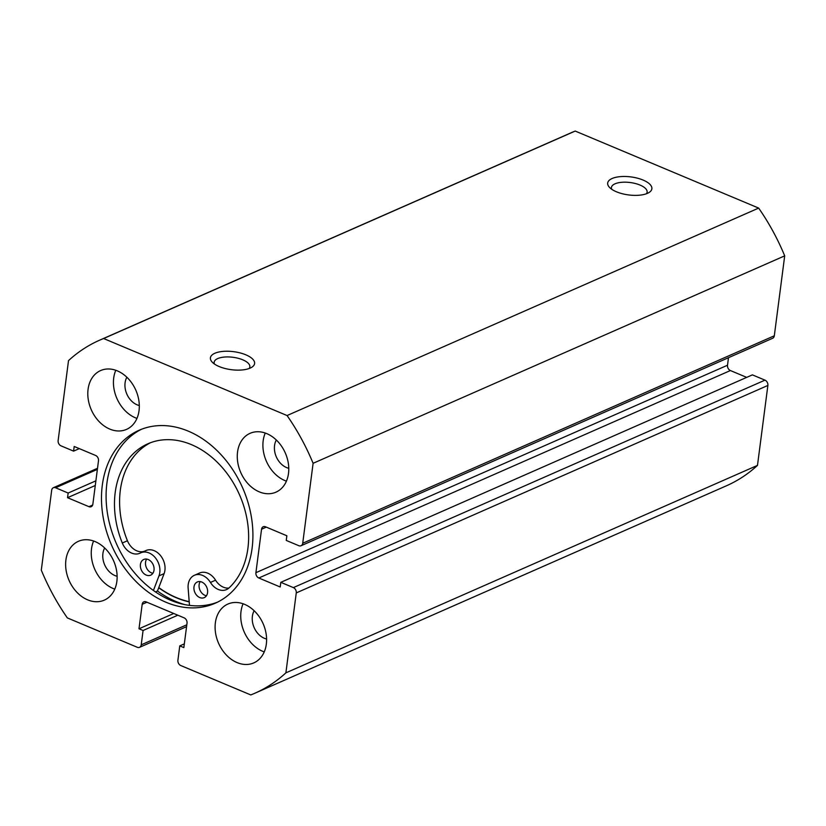 <?xml version="1.0" encoding="UTF-8"?>
<svg xmlns="http://www.w3.org/2000/svg" width="826" height="826" viewBox="0 0 826 826"><rect width="100%" height="100%" fill="white"/><g stroke="black" fill="none" stroke-linecap="round" stroke-linejoin="round"><path stroke-width="1.24" d="M206.459 595.752A8.57 6.484 66.3 0 1 199.118 584.694A8.57 6.484 66.3 0 1 200.233 581.597M207.574 592.655A8.57 6.484 66.3 0 1 204.228 597.642A8.57 6.484 66.3 0 1 196.929 595.556A8.57 6.484 66.3 0 1 193.986 586.945A8.57 6.484 66.3 0 1 197.331 581.958A8.57 6.484 66.3 0 1 204.631 584.044A8.57 6.484 66.3 0 1 207.574 592.655M152.903 573.254A8.57 6.484 66.3 0 1 145.552 562.207A8.57 6.484 66.3 0 1 146.677 559.109M154.018 570.167A8.57 6.484 66.3 0 1 150.673 575.154A8.57 6.484 66.3 0 1 143.363 573.068A8.57 6.484 66.3 0 1 140.43 564.457A8.57 6.484 66.3 0 1 143.776 559.46A8.57 6.484 66.3 0 1 151.075 561.556A8.57 6.484 66.3 0 1 154.018 570.167M189.495 605.375L188.132 588.112A15.859 11.998 66.3 0 1 188.214 584.519A15.859 11.998 66.3 0 1 194.399 575.288A15.859 11.998 66.3 0 1 210.444 582.444A15.859 11.998 -113.7 0 0 226.489 589.599A15.859 11.998 -113.7 0 0 229.112 587.854A83.715 63.375 -113.7 0 0 247.914 548.299A83.715 63.375 -113.7 0 0 219.21 464.212A83.715 63.375 -113.7 0 0 147.844 443.799A83.715 63.375 -113.7 0 0 115.196 492.564A83.715 63.375 -113.7 0 0 122.3 543.002A15.859 11.998 -113.7 0 0 139.914 553.234A15.859 11.998 -113.7 0 0 140.368 553.017A15.859 11.998 66.3 0 1 140.833 552.8A15.859 11.998 66.3 0 1 155.567 558.066A15.859 11.998 66.3 0 1 158.974 575.877L153.419 590.487M150.446 442.746A83.715 63.375 -113.7 0 0 120.317 490.303A83.715 63.375 -113.7 0 0 127.431 540.741A15.859 11.998 -113.7 0 0 144.354 551.252M155.453 591.912L157.487 591.013A98.562 74.608 -113.7 0 0 184.797 604.611M145.5 550.766A15.859 11.998 66.3 0 1 145.965 550.539A15.859 11.998 66.3 0 1 160.698 555.805A15.859 11.998 66.3 0 1 164.106 573.616L157.487 591.013M194.399 575.288L199.52 573.038A15.859 11.998 66.3 0 1 215.565 580.182A15.859 11.998 -113.7 0 0 228.874 588.071M189.195 601.669A94.278 71.366 66.3 0 1 158.788 587.585M616.454 191.787A22.281 9.086 -172.6 0 1 609.485 187.378A22.281 9.086 -172.6 0 1 616.082 177.26A22.281 9.086 -172.6 0 1 643.103 180.068A22.281 9.086 -172.6 0 1 649.029 192.52A22.281 9.086 -172.6 0 1 616.454 191.787M646.407 193.759A17.996 7.341 7.4 0 0 647.119 192.128A17.996 7.341 7.4 0 0 640.036 185.076A17.996 7.341 7.4 0 0 621.73 182.298A17.996 7.341 7.4 0 0 611.426 187.492A17.996 7.341 7.4 0 0 611.694 189.247M219.179 366.548A22.281 9.086 -172.6 0 1 212.21 362.139A22.281 9.086 -172.6 0 1 218.818 352.021A22.281 9.086 -172.6 0 1 245.838 354.819A22.281 9.086 -172.6 0 1 251.754 367.271A22.281 9.086 -172.6 0 1 219.179 366.548M249.142 368.51A17.996 7.341 7.4 0 0 249.855 366.878A17.996 7.341 7.4 0 0 242.772 359.826A17.996 7.341 7.4 0 0 224.455 357.049A17.996 7.341 7.4 0 0 214.161 362.242A17.996 7.341 7.4 0 0 214.43 364.008M141.483 429.272A94.484 71.532 -113.7 0 0 106.905 483.251A94.484 71.532 -113.7 0 0 138.221 576.992A94.484 71.532 -113.7 0 0 217.527 602.154M252.106 548.175A94.484 71.532 -113.7 0 0 219.695 453.267A94.484 71.532 -113.7 0 0 139.15 430.232A94.484 71.532 -113.7 0 0 102.3 485.275A94.484 71.532 -113.7 0 0 134.7 580.182A94.484 71.532 -113.7 0 0 215.245 603.217A94.484 71.532 -113.7 0 0 252.106 548.175M215.369 622.773A32.142 24.326 -113.7 0 0 226.396 655.059A32.142 24.326 -113.7 0 0 253.788 662.896A32.142 24.326 -113.7 0 0 266.323 644.177A32.142 24.326 -113.7 0 0 255.306 611.89A32.142 24.326 -113.7 0 0 227.904 604.054A32.142 24.326 -113.7 0 0 215.369 622.773M243.081 603.775A32.142 24.326 -113.7 0 0 241.006 611.508A32.142 24.326 -113.7 0 0 264.248 651.9M65.904 560.018A32.142 24.326 -113.7 0 0 76.921 592.304A32.142 24.326 -113.7 0 0 104.324 600.13A32.142 24.326 -113.7 0 0 116.858 581.411A32.142 24.326 -113.7 0 0 105.831 549.135A32.142 24.326 -113.7 0 0 78.439 541.298A32.142 24.326 -113.7 0 0 65.904 560.018M93.606 541.02A32.142 24.326 -113.7 0 0 91.531 548.743A32.142 24.326 -113.7 0 0 114.773 589.134M237.547 452.039A32.142 24.326 -113.7 0 0 248.574 484.325A32.142 24.326 -113.7 0 0 275.967 492.162A32.142 24.326 -113.7 0 0 288.501 473.432A32.142 24.326 -113.7 0 0 277.474 441.156A32.142 24.326 -113.7 0 0 250.082 433.32A32.142 24.326 -113.7 0 0 237.547 452.039M265.26 433.041A32.142 24.326 -113.7 0 0 263.174 440.764A32.142 24.326 -113.7 0 0 286.426 481.155M88.072 389.283A32.142 24.326 -113.7 0 0 99.099 421.559A32.142 24.326 -113.7 0 0 126.492 429.396A32.142 24.326 -113.7 0 0 139.036 410.677A32.142 24.326 -113.7 0 0 128.009 378.391A32.142 24.326 -113.7 0 0 100.617 370.564A32.142 24.326 -113.7 0 0 88.072 389.283M115.785 370.285A32.142 24.326 -113.7 0 0 113.709 378.009A32.142 24.326 -113.7 0 0 136.951 418.4M139.305 405.535A17.78 13.464 66.3 0 1 125.087 382.789A17.78 13.464 66.3 0 1 126.863 377.245M288.77 468.29A17.78 13.464 66.3 0 1 274.552 445.544A17.78 13.464 66.3 0 1 276.328 440.01M117.127 576.269A17.78 13.464 66.3 0 1 102.909 553.523A17.78 13.464 66.3 0 1 104.685 547.989M266.602 639.025A17.78 13.464 66.3 0 1 252.384 616.279A17.78 13.464 66.3 0 1 254.16 610.744M266.313 527.133L261.553 529.229A4.285 3.242 66.3 0 1 263.226 526.73A4.285 3.242 66.3 0 1 265.456 526.771L286.859 535.764L286.25 540.421L298.816 545.697A4.285 3.242 -113.7 0 0 301.046 545.738A4.285 3.242 -113.7 0 0 302.719 543.24L313.106 463.303A192.84 145.975 -113.7 0 0 287.066 415.54L103.622 338.526A192.84 145.975 -113.7 0 0 99.554 340.219A192.84 145.975 -113.7 0 0 68.517 360.611L58.13 440.547A4.285 3.242 -113.7 0 0 61.021 445.854L73.597 451.13L74.195 446.474L95.599 455.456A4.285 3.242 66.3 0 1 98.49 460.763L92.853 504.221A4.285 3.242 66.3 0 1 91.18 506.72A4.285 3.242 66.3 0 1 88.95 506.679L92.657 505.047M97.375 469.375L55.579 487.763L68.155 493.039L67.546 497.696L88.95 506.679M55.579 487.763A4.285 3.242 -113.7 0 0 53.349 487.722A4.285 3.242 -113.7 0 0 51.687 490.21L41.3 570.147A192.84 145.975 -113.7 0 0 67.34 617.91L137.312 647.295A4.285 3.242 -113.7 0 0 139.542 647.336A4.285 3.242 -113.7 0 0 141.215 644.838L186.81 624.786M146.945 602.226L142.186 604.322L139.005 628.772L143.084 630.486L141.215 644.838M142.186 604.322A4.285 3.242 66.3 0 1 143.858 601.824A4.285 3.242 66.3 0 1 146.078 601.865L184.126 617.848A4.285 3.242 66.3 0 1 187.027 623.155L183.847 647.594L179.769 645.891L177.91 660.242A4.285 3.242 -113.7 0 0 180.801 665.549L250.784 694.934A192.84 145.975 -113.7 0 0 254.852 693.241A192.84 145.975 -113.7 0 0 285.889 672.849L296.266 592.913A4.285 3.242 -113.7 0 0 293.375 587.606L764.979 380.146A4.285 3.242 66.3 0 1 767.87 385.453L296.266 592.913M728.48 357.71L727.51 365.237A4.285 3.242 -113.7 0 0 730.401 370.544L258.806 577.993L280.2 586.987L280.809 582.33L293.375 587.606M258.806 577.993A4.285 3.242 66.3 0 1 255.905 572.686L727.51 365.237M261.553 529.229L255.905 572.686M302.719 543.24L774.313 335.79L784.7 255.853A192.84 145.975 -113.7 0 0 758.66 208.09L575.216 131.066A192.84 145.975 -113.7 0 0 571.148 132.759L99.554 340.219M774.313 335.79A4.285 3.242 66.3 0 1 772.651 338.278L301.046 545.738M730.401 370.544L746.694 377.379M280.809 582.33L752.403 374.87L764.979 380.146M254.852 693.241L726.446 485.781A192.84 145.975 -113.7 0 0 757.483 465.389L767.87 385.453M757.483 465.389L285.889 672.849M313.106 463.303L784.7 255.853M758.66 208.09L287.066 415.54M103.622 338.526L575.216 131.066M79.306 448.621L73.597 451.13M95.279 485.492L67.546 497.696M95.888 480.835L68.155 493.039M177.827 615.194L143.084 630.486M173.749 613.491L139.005 628.772M184.332 643.877L179.769 645.891M158.726 587.761A94.484 71.532 -113.7 0 0 189.216 601.875M158.974 575.877L164.106 573.616M122.3 543.002L127.431 540.741M210.444 582.444L215.565 580.182M140.833 552.8L145.965 550.539M186.573 626.655L139.542 647.336M97.52 468.29L53.349 487.722"/></g></svg>
